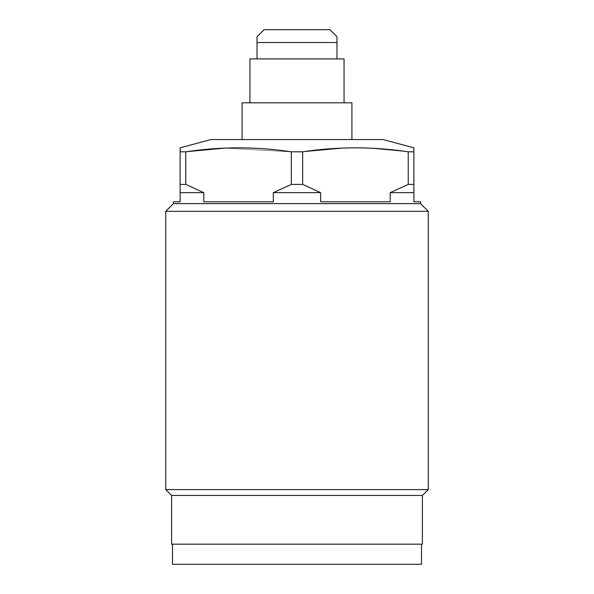 <?xml version="1.0" encoding="UTF-8"?>
<svg xmlns="http://www.w3.org/2000/svg" width="594" height="594" viewBox="0 0 594 594"><rect width="100%" height="100%" fill="white"/><g stroke="black" fill="none" stroke-linecap="round" stroke-linejoin="round"><path stroke-width="0.45" stroke-dasharray="2.97 2.23" d="M257.016 58.917L336.984 58.917L336.984 42.545L257.016 42.545L257.016 58.917L336.984 58.917L257.016 58.917L257.016 36.761L257.016 42.545L336.984 42.545L336.984 36.761L336.984 58.917L257.016 58.917M344.052 58.917L249.948 58.917L249.948 102.814L344.052 102.814L344.052 58.917L344.052 102.814L249.948 102.814L249.948 58.917L344.052 58.917M329.922 29.7L264.078 29.7L329.922 29.7M351.923 102.814L242.077 102.814L351.923 102.814M249.948 102.814L344.052 102.814L249.948 102.814M242.077 139.553L351.923 139.553L242.077 139.553M383.048 139.553L210.952 139.553L383.048 139.553M408.226 151.812L413.877 151.812L413.877 147.809L413.877 151.812L408.226 151.812L408.226 184.407L413.877 184.407L413.877 151.812L413.877 184.407L408.226 184.407L408.226 151.812L368.622 148.077L408.226 151.812M180.123 147.809L180.123 151.812L185.774 151.812L180.123 151.812L180.123 184.407L185.774 184.407L185.774 151.812L185.774 184.407L180.123 184.407L180.123 192.642L203.794 192.642L185.774 184.407L203.794 192.642L180.123 192.642L180.123 201.797L173.418 201.797L180.123 201.797L180.123 147.809M225.378 148.077L291.35 151.812L302.65 151.812L291.35 151.812L291.35 184.407L302.65 184.407L302.65 151.812L302.65 184.407L291.35 184.407L291.35 151.812L225.378 148.077M342.255 148.077L355.442 147.809L342.255 148.077M390.206 192.642L413.877 192.642L413.877 184.407L413.877 192.642L390.206 192.642L390.206 201.797L390.206 192.642M273.322 192.642L320.678 192.642L302.65 184.407L320.678 192.642L320.678 201.797L390.206 201.797L320.678 201.797L320.678 192.642L273.322 192.642L273.322 201.797L203.794 201.797L203.794 192.642L203.794 201.797L273.322 201.797L203.794 201.797L273.322 201.797L203.794 201.797L273.322 201.797L273.322 192.642M420.582 201.797L413.877 201.797L413.877 192.642L413.877 201.797L420.582 201.797M173.418 203.631L420.582 203.631L173.418 203.631M390.206 201.797L320.678 201.797L390.206 201.797M165.733 211.316L428.267 211.316L165.733 211.316M165.733 489.605L428.267 489.605L165.733 489.605M171.592 495.463L422.408 495.463L171.592 495.463M171.592 544.163L422.408 544.163L171.592 544.163M172.505 544.163L421.495 544.163L172.505 544.163M172.505 564.3L421.495 564.3L172.505 564.3"/><path stroke-width="0.89" d="M249.948 58.917L344.052 58.917L344.052 102.814L344.052 58.917L249.948 58.917L249.948 102.814L249.948 58.917M257.016 36.761L257.016 58.917L257.016 42.545L336.984 42.545L336.984 36.761L329.922 29.7L336.984 36.761L336.984 58.917L336.984 42.545L257.016 42.545L257.016 36.761L264.078 29.7L257.016 36.761M264.078 29.7L329.922 29.7L264.078 29.7M242.077 102.814L351.923 102.814L351.923 139.553L351.923 102.814L242.077 102.814L242.077 139.553L242.077 102.814M210.952 139.553L383.048 139.553L413.877 147.809L413.877 151.812L408.226 151.812C373.032 146.518 337.838 146.518 302.65 151.812L291.35 151.812C256.148 146.518 220.961 146.518 185.774 151.812L180.123 151.812L180.123 147.809L210.952 139.553L383.048 139.553L413.877 147.809L413.877 184.407L408.226 184.407L390.206 192.642L408.226 184.407L408.226 151.812L413.877 151.812L413.877 201.797L420.582 201.797L420.582 203.631L420.582 201.797L413.877 201.797L413.877 192.642L390.206 192.642L413.877 192.642L413.877 184.407L408.226 184.407L390.206 192.642L408.226 184.407L408.226 151.812C373.032 146.518 337.838 146.518 302.65 151.812L302.65 184.407L291.35 184.407L273.322 192.642L320.678 192.642L320.678 201.797L390.206 201.797L390.206 192.642L390.206 201.797L320.678 201.797L320.678 192.642L273.322 192.642L291.35 184.407L291.35 151.812L302.65 151.812L302.65 184.407L320.678 192.642L302.65 184.407L291.35 184.407L273.322 192.642L273.322 201.797L273.322 192.642L291.35 184.407L291.35 151.812C256.148 146.518 220.961 146.518 185.774 151.812L185.774 184.407L180.123 184.407L180.123 192.642L203.794 192.642L203.794 201.797L273.322 201.797L203.794 201.797L203.794 192.642L180.123 192.642L180.123 201.797L180.123 151.812L180.123 184.407L185.774 184.407L203.794 192.642L185.774 184.407L185.774 151.812L180.123 151.812L180.123 147.809L210.952 139.553M187.407 151.581L225.378 148.077L188.335 151.455M305.056 151.477L342.255 148.077L305.219 151.455M355.442 147.809L368.622 148.077L355.442 147.809M173.418 201.797L173.418 203.631L173.418 201.797L180.123 201.797L173.418 201.797M420.582 203.631L173.418 203.631L420.582 203.631L428.267 211.316L165.733 211.316L173.418 203.631L165.733 211.316L165.733 489.605L165.733 211.316L428.267 211.316L420.582 203.631M428.267 489.605L428.267 211.316L428.267 489.605L165.733 489.605L428.267 489.605L422.408 495.463L171.592 495.463L165.733 489.605L171.592 495.463L171.592 544.163L422.408 544.163L422.408 495.463L428.267 489.605M422.408 544.163L171.592 544.163L171.592 495.463L422.408 495.463L422.408 544.163M421.495 564.3L421.495 544.163L421.495 564.3L172.505 564.3L172.505 544.163L172.505 564.3L421.495 564.3"/></g></svg>
